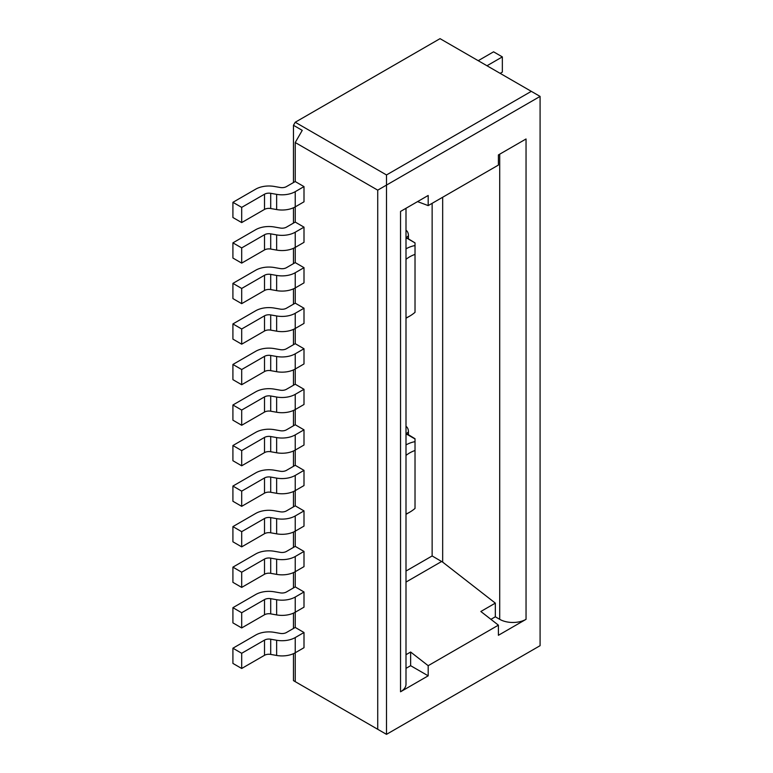 <?xml version="1.0" encoding="UTF-8"?>
<svg xmlns="http://www.w3.org/2000/svg" width="773" height="773" viewBox="0 0 773 773"><rect width="100%" height="100%" fill="white"/><g stroke="black" fill="none" stroke-linecap="round" stroke-linejoin="round"><path stroke-width="1.16" d="M386.5 734.35L377.726 729.287L377.726 190.148L386.5 185.085L386.5 734.35L540.085 645.677L540.085 96.412L531.312 91.349L386.5 174.949L386.5 185.085L540.085 96.412M264.511 640.102L264.511 655.301L241.688 668.481L241.688 653.282L264.511 640.102A6.203 3.585 180 0 1 270.705 639.213L276.637 640.257A18.62 10.745 180 0 0 295.228 637.57L304.002 632.507L304.002 647.706L295.228 652.77L295.228 681.651L377.726 729.287M293.469 653.668L293.469 680.636L302.243 685.709M295.228 637.57L295.228 652.77A18.62 10.745 180 0 1 276.637 655.456L270.705 654.412A6.203 3.585 180 0 0 264.511 655.301M415.024 242.886L407.158 238.103A6.203 3.585 120 0 0 406.25 237.823L415.024 242.886L415.024 254.433A33.51 19.344 120 0 0 405.999 259.303M264.511 275.275L264.511 290.484L241.688 303.654L241.688 288.455L264.511 275.275A6.203 3.585 180 0 1 270.705 274.386L276.637 275.43A18.62 10.745 180 0 0 295.228 272.743L304.002 267.68L304.002 282.879L295.228 287.942L295.228 303.151L304.002 308.214L304.002 323.414L295.228 328.486L295.228 343.685L304.002 348.749L304.002 363.948L295.228 369.021L295.228 384.22L286.454 389.283A6.203 3.585 180 0 1 280.251 390.181L274.318 389.138A18.62 10.745 180 0 0 255.737 391.824L232.915 404.994L232.915 420.193L241.688 425.266L241.688 410.057L264.511 396.887A6.203 3.585 180 0 1 270.705 395.989L276.637 397.032L276.637 412.241L270.705 411.197A6.203 3.585 180 0 0 264.511 412.086L241.688 425.266M406.627 434.503L406.511 433.566L415.024 438.735L415.024 441.683A39.713 22.929 -60 0 0 405.999 444.919M270.705 436.532L276.637 437.576L276.637 452.775L270.705 451.732A6.203 3.585 180 0 0 264.511 452.62L241.688 465.8L241.688 450.601L264.511 437.421A6.203 3.585 180 0 1 270.705 436.532L270.705 451.732M405.999 455.394A33.51 19.344 -60 0 1 415.024 450.524L415.024 508.441A33.51 19.344 -60 0 1 409.758 512.161A33.51 19.344 -60 0 1 405.999 513.987M405.999 654.702L410.637 652.025L410.637 665.688L405.999 668.374M264.511 493.164L241.688 506.334L241.688 491.135L264.511 477.956L264.511 493.164A6.203 3.585 180 0 1 270.705 492.266L276.637 493.309A18.62 10.745 180 0 0 295.228 490.623L295.228 505.832L304.002 510.895L304.002 526.094L295.228 531.167L295.228 546.366L286.454 551.429A6.203 3.585 180 0 1 280.251 552.328L274.318 551.284A18.62 10.745 180 0 0 255.737 553.961L232.915 567.14L232.915 582.34L241.688 587.403L241.688 572.204L264.511 559.034A6.203 3.585 180 0 1 270.705 558.135L276.637 559.179L276.637 574.378L270.705 573.334A6.203 3.585 180 0 0 264.511 574.233L241.688 587.403M264.511 477.956A6.203 3.585 180 0 1 270.705 477.067L276.637 478.11L276.637 493.309M295.228 505.832L286.454 510.895A6.203 3.585 180 0 1 280.251 511.794L274.318 510.75A18.62 10.745 180 0 0 255.737 513.427L232.915 526.606L241.688 531.669L264.511 518.499A6.203 3.585 180 0 1 270.705 517.601L276.637 518.644L276.637 533.843L270.705 532.8A6.203 3.585 180 0 0 264.511 533.699L241.688 546.869L241.688 531.669M276.637 397.032A18.62 10.745 180 0 0 295.228 394.356L304.002 389.283L304.002 404.492L295.228 409.555L295.228 424.754L286.454 429.827A6.203 3.585 180 0 1 280.251 430.716L274.318 429.672A18.62 10.745 180 0 0 255.737 432.358L232.915 445.528L241.688 450.601M232.915 445.528L232.915 460.727L241.688 465.8M264.511 194.207L264.511 209.406L241.688 222.585L241.688 207.377L264.511 194.207A6.203 3.585 180 0 1 270.705 193.308L276.637 194.352A18.62 10.745 180 0 0 295.228 191.675L304.002 186.602L304.002 201.811L295.228 206.874L295.228 222.073L304.002 227.146L295.228 232.209A18.62 10.745 180 0 1 276.637 234.895L276.637 250.094L270.705 249.051A6.203 3.585 180 0 0 264.511 249.94L241.688 263.12L232.915 258.047L232.915 242.848L241.688 247.92L264.511 234.741A6.203 3.585 180 0 1 270.705 233.852L276.637 234.895M304.002 227.146L304.002 242.345L295.228 247.408A18.62 10.745 180 0 1 276.637 250.094M264.511 209.406A6.203 3.585 180 0 1 270.705 208.517L276.637 209.56A18.62 10.745 180 0 0 295.228 206.874L295.228 191.675M295.228 222.073L286.454 227.146A6.203 3.585 180 0 1 280.251 228.035L274.318 226.991A18.62 10.745 180 0 0 255.737 229.678L232.915 242.848M410.637 652.025L428.184 665.688L428.184 675.824L400.54 691.787A18.62 10.745 180 0 0 405.999 684.182L405.999 208.285M432.136 203.328L432.136 555.951L442.668 562.116L495.329 603.124L480.845 611.491L498.401 625.154L428.184 665.688M377.726 190.148L295.228 142.522L295.228 181.539L286.454 186.602A6.203 3.585 180 0 1 280.251 187.501L274.318 186.457A18.62 10.745 180 0 0 255.737 189.143L232.915 202.313L241.688 207.377M232.915 202.313L232.915 217.513L241.688 222.585M295.228 424.754L304.002 429.827L304.002 445.026L295.228 450.089A18.62 10.745 180 0 1 276.637 452.775M295.228 303.151L286.454 308.214A6.203 3.585 180 0 1 280.251 309.113L274.318 308.069A18.62 10.745 180 0 0 255.737 310.746L232.915 323.926L232.915 339.125L241.688 344.188L241.688 328.989L264.511 315.819A6.203 3.585 180 0 1 270.705 314.92L276.637 315.964L276.637 331.163L270.705 330.119A6.203 3.585 180 0 0 264.511 331.018L241.688 344.188M415.024 245.582A39.713 22.929 120 0 0 405.999 248.829M295.228 343.685L286.454 348.749A6.203 3.585 180 0 1 280.251 349.647L274.318 348.604A18.62 10.745 180 0 0 255.737 351.28L232.915 364.46L241.688 369.523L264.511 356.353A6.203 3.585 180 0 1 270.705 355.454L276.637 356.498L276.637 371.697L270.705 370.654A6.203 3.585 180 0 0 264.511 371.552L241.688 384.722L232.915 379.659L232.915 364.46M499.716 154.175L499.716 619.328L495.329 616.796L490.923 619.337M498.401 625.154L498.401 635.29L526.046 619.328L526.046 138.976L498.401 154.938L498.401 165.074L428.184 205.608L417.555 201.608M499.716 619.328A18.62 10.745 0 0 0 526.046 619.328M295.228 232.209L295.228 262.607L286.454 267.68A6.203 3.585 180 0 1 280.251 268.569L274.318 267.526A18.62 10.745 180 0 0 255.737 270.212L232.915 283.382L232.915 298.591L241.688 303.654M304.002 348.749L295.228 353.821A18.62 10.745 180 0 1 276.637 356.498M295.228 353.821L295.228 369.021A18.62 10.745 180 0 1 276.637 371.697M405.999 317.896A33.51 19.344 120 0 0 409.758 316.07A33.51 19.344 120 0 0 415.024 312.34L415.024 254.433M410.637 665.688L428.184 675.824M276.637 518.644A18.62 10.745 180 0 0 295.228 515.958L304.002 510.895M304.002 429.827L295.228 434.89L295.228 465.288L286.454 470.361A6.203 3.585 180 0 1 280.251 471.25L274.318 470.206A18.62 10.745 180 0 0 255.737 472.892L232.915 486.062L241.688 491.135M232.915 486.062L232.915 501.271L241.688 506.334M295.228 272.743L295.228 287.942A18.62 10.745 180 0 1 276.637 290.629L270.705 289.585A6.203 3.585 180 0 0 264.511 290.484M295.228 394.356L295.228 409.555A18.62 10.745 180 0 1 276.637 412.241M495.329 616.796L495.329 603.124M295.228 465.288L304.002 470.361L295.228 475.424A18.62 10.745 180 0 1 276.637 478.11M270.705 598.669L276.637 599.713L276.637 614.922L270.705 613.878A6.203 3.585 180 0 0 264.511 614.767L241.688 627.947L232.915 622.874L232.915 607.675L241.688 612.738L264.511 599.568A6.203 3.585 180 0 1 270.705 598.669L270.705 613.878M232.915 607.675L255.737 594.505A18.62 10.745 180 0 1 274.318 591.818L280.251 592.862A6.203 3.585 180 0 0 286.454 591.963L295.228 586.9L304.002 591.963L295.228 597.036A18.62 10.745 180 0 1 276.637 599.713M304.002 591.963L304.002 607.172L295.228 612.235L295.228 627.434L286.454 632.507A6.203 3.585 180 0 1 280.251 633.396L274.318 632.353A18.62 10.745 180 0 0 255.737 635.039L232.915 648.209L232.915 663.408L241.688 668.481M295.228 597.036L295.228 612.235A18.62 10.745 180 0 1 276.637 614.922M295.228 556.502L295.228 571.701L304.002 566.628L304.002 551.429L295.228 556.502A18.62 10.745 180 0 1 276.637 559.179M295.228 586.9L295.228 571.701A18.62 10.745 180 0 1 276.637 574.378M232.915 567.14L241.688 572.204M295.228 546.366L304.002 551.429M276.637 315.964A18.62 10.745 180 0 0 295.228 313.278L295.228 328.486A18.62 10.745 180 0 1 276.637 331.163M241.688 384.722L241.688 369.523M415.024 450.524L415.024 441.683M293.469 628.449L293.469 613.124M293.469 587.915L293.469 572.59M293.469 547.381L293.469 532.056M293.469 506.837L293.469 491.522M293.469 466.303L293.469 450.988M293.469 425.768L293.469 410.444M293.469 385.234L293.469 369.909M293.469 344.7L293.469 329.375M293.469 304.156L293.469 288.841M293.469 263.622L293.469 248.307M293.469 223.088L293.469 207.763M293.469 182.554L293.469 125.294L295.228 122.25L440.04 38.65L531.312 91.349M295.228 181.539L304.002 186.602M295.228 262.607L304.002 267.68M295.228 384.22L304.002 389.283M295.228 475.424L295.228 490.623L304.002 485.56L304.002 470.361M295.228 627.434L304.002 632.507M232.915 323.926L241.688 328.989M295.228 313.278L304.002 308.214M241.688 263.12L241.688 247.92M478.216 60.69L493.57 51.82L502.344 56.893L486.99 65.763M241.688 627.947L241.688 612.738M500.15 73.358L502.344 72.092L502.344 56.893M295.228 515.958L295.228 531.167A18.62 10.745 180 0 1 276.637 533.843M241.688 546.869L232.915 541.805L232.915 526.606M232.915 283.382L241.688 288.455M400.54 691.787L400.54 211.435L428.184 195.472L428.184 205.608M232.915 404.994L241.688 410.057M295.228 142.522L302.243 130.366L293.469 125.294M295.228 122.25L386.5 174.949M295.228 434.89A18.62 10.745 180 0 1 276.637 437.576M232.915 648.209L241.688 653.282M270.705 639.213L270.705 654.412M276.637 640.257L276.637 655.456M407.158 434.194A6.203 3.585 120 0 0 406.25 433.914L415.024 438.977M270.705 477.067L270.705 492.266M270.705 193.308L270.705 208.517M441.683 561.459L405.999 582.069M432.136 555.951L405.999 571.044M276.637 275.43L276.637 290.629M408.444 238.847L408.444 235.871A6.203 3.585 0 0 0 406.724 237.765M270.705 274.386L270.705 289.585M264.511 599.568L264.511 614.767M270.705 355.454L270.705 370.654M264.511 356.353L264.511 371.552M270.705 558.135L270.705 573.334M264.511 559.034L264.511 574.233M408.444 235.871A12.416 7.17 120 0 0 405.999 230.267M276.637 194.352L276.637 209.56M270.705 314.92L270.705 330.119M408.444 434.938L408.444 431.972A6.203 3.585 0 0 0 406.724 433.856M408.444 431.972A12.416 7.17 120 0 0 405.999 426.358M264.511 315.819L264.511 331.018M264.511 234.741L264.511 249.94M270.705 233.852L270.705 249.051M270.705 517.601L270.705 532.8M264.511 518.499L264.511 533.699M442.668 197.25L442.668 562.116M264.511 437.421L264.511 452.62M264.511 396.887L264.511 412.086M270.705 395.989L270.705 411.197M406.627 238.413L406.511 237.475L407.158 238.103M409.758 512.161L405.999 514.335M409.758 316.07L405.999 318.244"/></g></svg>
